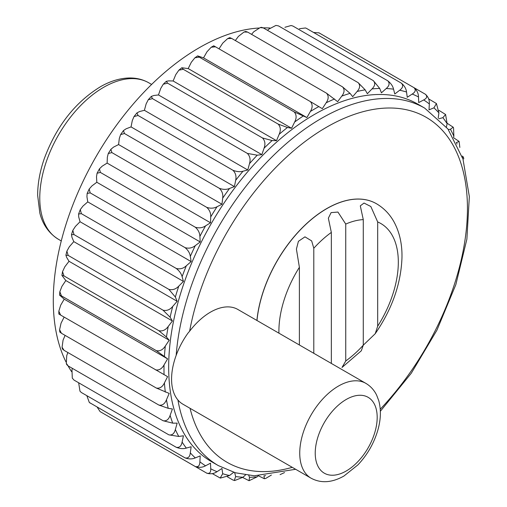 <?xml version="1.0" encoding="UTF-8"?>
<svg xmlns="http://www.w3.org/2000/svg" width="507" height="507" viewBox="0 0 507 507"><rect width="100%" height="100%" fill="white"/><g stroke="black" fill="none" stroke-linecap="round" stroke-linejoin="round"><path stroke-width="0.76" d="M311.083 478.196L182.919 404.199A54.756 31.618 -60 0 1 187.945 333.175L189.624 331.204A54.756 31.618 -60 0 1 237.834 309.447L365.839 383.349A54.756 31.618 -60 0 0 311.083 414.967A54.756 31.618 -60 0 0 311.083 478.196C320.969 483.501 331.92 482.778 343.936 476.029L357.853 464.938C367.226 455.02 373.855 443.524 377.753 430.449C380.896 419.606 381.22 409.637 378.716 400.543L376.631 395.137C374.147 390.067 370.554 386.138 365.839 383.349M278.932 333.175A84.441 48.754 120 0 1 299.39 267.309L299.39 344.988M299.39 267.309L296.411 249.089L298.414 241.313L304.967 236.845L311.666 240.907L313.795 248.265L313.795 353.303M377.683 221.952L377.683 326.223A84.441 48.754 120 0 0 377.683 221.952L370.826 206.507L364.026 203.047L360.3 205.848L363.278 219.613A84.441 48.754 120 0 0 345.742 224.075L337.941 212.059L331.096 212.617L328.359 218.194L331.337 232.415A84.441 48.754 120 0 0 313.795 248.265M377.683 326.223L375.205 333.72L363.278 345.191L361.307 350.8L342.01 367.474L345.742 360.984A84.441 48.754 120 0 0 363.278 345.191L363.278 219.613M71.569 371.625A206.387 119.158 -60 0 1 68.071 365.889M65.98 361.928A206.387 119.158 -60 0 1 96.032 156.676A206.387 119.158 -60 0 1 258.754 28.031M263.234 27.86A206.387 119.158 -60 0 1 269.946 28.018M72.298 378.114L73.997 380.079L72.298 378.114L71.962 369.844L72.381 368.374M212.3 473.614L220.209 478.044L222.687 473.728L221.965 468.468L217.009 471.694C213.884 473.823 210.449 474.311 206.717 473.151C209.6 473.918 210.937 472.467 210.722 468.785L210.513 463.176L205.55 465.8C202.42 467.543 198.991 467.79 195.252 466.535C198.224 467.251 199.771 465.68 199.891 461.807L200.202 455.907L195.29 457.903C192.191 459.241 188.775 459.234 185.049 457.878C188.103 458.556 189.859 456.889 190.315 452.871L191.145 446.737L186.335 448.093C183.306 449.012 179.934 448.739 176.221 447.275C179.358 447.928 181.322 446.198 182.102 442.072L183.439 435.779L178.781 436.464L168.856 434.848C172.082 435.481 174.243 433.713 175.346 429.53L177.171 423.142L172.722 423.161L163.051 420.721L68.185 365.953L66.734 364.628L66.316 363.38L66.728 355.692L67.862 352.53M163.051 420.721C166.347 421.355 168.698 419.574 170.111 415.379L172.412 408.965L168.216 408.319L158.856 405.061L63.99 350.293L62.437 348.962L62.069 347.175L63.077 340.089L65.111 335.381M59.585 329.702L61.455 333.27L59.807 332.041L59.585 329.702L61.049 323.206L64.142 317.103M58.844 314.017L58.844 311.159L60.663 305.227L64.212 299.168L59.553 295.08L59.839 291.747L61.455 295.879L59.553 295.08M59.839 291.747L61.93 286.354L65.821 280.542L61.911 275.409L62.532 271.67L63.99 275.928L61.911 275.409M62.532 271.67L64.833 266.783L69.028 261.289L66.728 257.531L65.897 255.205L66.886 251.142L68.185 255.42L65.897 255.205M66.886 251.142L69.339 246.738L73.788 241.617L71.962 237.339L71.474 234.671L72.831 230.381L73.997 234.595L71.474 234.671M72.831 230.381L75.404 226.433L80.055 221.743L78.718 216.99L78.579 214.024L80.296 209.594L81.354 213.662L78.579 214.024M80.296 209.594L82.952 206.089L87.762 201.887L86.931 196.71L87.141 193.471L89.2 189.01L90.183 192.869L87.141 193.471M89.2 189.01L91.906 185.936L96.818 182.26L96.507 176.715L97.071 173.242L99.442 168.837L100.386 172.431L97.071 173.242M99.442 168.837L102.167 166.188L107.129 163.083L107.338 157.233L108.264 153.545L110.9 149.292L111.851 152.575L108.264 153.545M110.9 149.292L113.625 147.068L118.581 144.565L119.31 138.474L120.615 134.596L123.455 130.578L124.449 133.518L120.615 134.596M123.455 130.578L126.148 128.784L131.047 126.908L132.283 120.641L133.994 116.591L136.966 112.89L138.043 115.476L133.994 116.591M136.966 112.89L139.609 111.527L144.394 110.311L146.124 103.935L148.259 99.733L151.295 96.412L152.487 98.637L148.259 99.733M151.295 96.412L153.849 95.5L158.469 94.948L160.681 88.535L163.267 84.2L166.296 81.316L167.627 83.186L163.267 84.2M166.296 81.316L168.723 80.873L173.121 80.987L175.783 74.605L178.87 70.169L181.798 67.761L183.287 69.301L178.87 70.169M181.798 67.761L188.198 68.584L191.285 62.31L194.91 57.798L197.654 55.884L199.295 57.126L194.91 57.798M197.654 55.884L203.522 57.88L206.995 51.771L211.223 47.233L213.701 45.801M219.018 48.843L222.757 43.114L227.649 38.602L229.785 37.626L231.674 38.437L227.649 38.602M235.33 40.547L238.391 36.428L244.025 32.017L245.762 31.447L247.689 32.118L244.025 32.017M251.561 34.356L253.728 31.789L260.18 27.593L261.473 27.327L263.348 27.923L260.18 27.593M267.544 30.344L268.602 29.248L275.935 25.407L278.482 25.895L275.935 25.407M271.403 475.046L265.655 478.469L264.362 478.728L263.97 475.731M264.362 478.728L258.595 475.889M258.126 475.889L257.233 476.808L249.045 480.712L249.507 477.302L248.741 475.363M249.045 480.712L242.701 477.48M245.521 474.951L242.992 477.226L234.735 480.535L232.909 480.009L227.434 476.846M234.278 480.497L235.666 476.574L234.646 472.568M233.714 472.283L229.532 475.515L220.38 478.082M207.046 473.323L111.851 418.383M97.198 407.159L100.069 411.564M195.252 466.535L100.386 411.766M185.049 457.878L89.409 402.52M176.221 447.275L81.354 392.507L79.979 391.189L81.354 392.507M78.648 382.76L79.979 391.189M168.856 434.848L73.997 380.079M62.069 347.175L63.99 350.293M158.856 405.061C162.227 405.708 164.762 403.946 166.461 399.776L169.205 393.413L156.314 388.039L61.455 333.27M156.314 388.039C159.756 388.698 162.462 386.987 164.433 382.899L167.595 376.65L60.606 315.062C58.267 313.7 58.286 313.675 60.663 314.993M64.212 299.168L167.595 358.855L156.314 350.654L61.455 295.879M63.99 275.928L158.856 330.697L166.461 337.041L169.205 340.229L65.821 280.542M156.314 350.654C159.876 351.383 162.874 349.849 165.314 346.04L169.205 340.229M68.185 255.42L163.051 310.195L170.111 317.217L172.412 320.975L69.028 261.289M158.856 330.697C162.462 331.483 165.586 330.076 168.216 326.47L172.412 320.975M73.788 241.617L177.171 301.304L175.346 297.026L168.856 289.364L73.997 234.595M81.354 213.662L176.221 268.431C179.358 270.903 181.322 273.647 182.102 276.676L183.439 281.429L80.055 221.743M168.856 289.364C172.545 290.283 175.853 289.199 178.781 286.119L183.439 281.429M90.183 192.869L185.049 247.638C188.103 250.173 189.859 253.094 190.315 256.396L191.145 261.574L87.762 201.887M176.221 268.431C179.928 269.432 183.3 268.545 186.335 265.776L191.145 261.574M96.818 182.26L200.202 241.947L199.891 236.401C199.771 232.865 198.224 229.798 195.252 227.199L100.386 172.431M111.851 152.575L206.717 207.344C209.6 209.993 210.937 213.187 210.722 216.92L210.513 222.769L107.129 163.083M195.252 227.199C198.985 228.372 202.42 227.935 205.55 225.881L210.513 222.769M124.449 133.518L219.316 188.287C222.117 190.974 223.238 194.27 222.687 198.161L221.965 204.258L118.581 144.565M206.717 207.344C210.449 208.618 213.878 208.421 217.009 206.755L221.965 204.258M131.047 126.908L234.43 186.601L235.666 180.327C236.547 176.322 235.628 172.963 232.909 170.244L138.043 115.476M152.487 98.637L247.353 153.406C249.989 156.143 250.705 159.547 249.507 163.622L247.777 169.997L144.394 110.311M232.909 170.244C236.617 171.727 239.976 172.057 242.992 171.22L247.777 169.997M167.627 83.186L262.487 137.955C265.047 140.699 265.573 144.121 264.058 148.221L261.853 154.635L158.469 94.948M247.353 153.406L257.233 155.186L261.853 154.635M173.121 80.987L276.505 140.673L279.167 134.292C280.973 130.217 280.631 126.807 278.147 124.069L183.287 69.301M199.295 57.126L294.161 111.901C296.576 114.62 296.741 117.985 294.668 121.997L291.582 128.271L188.198 68.584M278.147 124.069L287.444 127.485L291.582 128.271M215.456 46.891C213.13 45.491 213.136 45.459 215.488 46.802L310.347 101.571C312.699 104.265 312.711 107.56 310.379 111.458L306.906 117.567L203.522 57.88M294.161 111.901L306.906 117.567M215.488 46.802L211.223 47.233M310.347 101.571L322.313 108.669L326.14 102.801C328.694 99.055 328.828 95.855 326.54 93.206L231.674 38.437M326.54 93.206L337.637 101.679L341.775 96.115C344.532 92.566 344.792 89.492 342.555 86.887L247.689 32.118M342.555 86.887L350.052 93.37L352.714 96.679L357.112 91.475C360.04 88.161 360.407 85.233 358.208 82.692L263.348 27.923M358.208 82.692L365.16 89.853L367.366 93.713L371.986 88.934C375.053 85.892 375.503 83.135 373.348 80.664L278.482 25.895M373.348 80.664L379.711 88.446L381.441 92.825L386.226 88.522C389.401 85.784 389.921 83.218 387.792 80.822L292.926 26.053L291.1 25.521L284.915 27.283M291.1 25.521L292.926 26.053M387.792 80.822C390.916 83.306 392.836 86.089 393.552 89.175L394.788 94.017L399.687 90.233C402.932 87.831 403.502 85.48 401.386 83.167L306.52 28.398L305.455 27.974L299.415 28.734M401.386 83.167C404.428 85.715 406.139 88.668 406.532 92.02L407.254 97.281L412.21 94.055C415.499 92.02 416.089 89.891 413.985 87.673L319.118 32.904L313.535 32.448M318.789 32.733L319.118 32.904M413.985 87.673C416.944 90.284 418.446 93.377 418.497 96.964L418.706 102.572L423.668 99.949C426.957 98.295 427.553 96.412 425.449 94.296L414.016 87.692M425.747 94.486L425.449 94.296C428.32 96.951 429.613 100.164 429.328 103.935L429.017 109.842L433.935 107.845L436.426 103.536L428.637 98.903M438.904 118.777L442.884 117.656L445.59 114.493L439.011 110.393M445.59 114.493L447.117 123.676L446.407 127.004M448.372 129.589L450.438 129.279L453.157 127.175L447.187 123.296M453.157 127.175L453.537 127.941L453.873 136.218L453.524 137.454M456.313 142.587L459.101 141.428L453.759 137.86M462.479 157.557L463.398 157.094L462.34 156.067M155.472 369.837C158.97 370.528 161.828 368.887 164.046 364.92L167.595 358.855M177.938 400.017A206.387 119.158 -60 0 0 218.308 465.591L211.419 461.611A206.387 119.158 -60 0 1 211.419 223.295A206.387 119.158 -60 0 1 417.8 104.138L424.695 108.118A206.387 119.158 -60 0 0 271.885 157.024A206.387 119.158 -60 0 0 176.176 355.344M256.903 320.456A99.385 57.38 -60 0 1 303.687 226.363A99.385 57.38 -60 0 1 376.384 203.687A99.385 57.38 -60 0 1 376.422 203.713M438.194 118.106L438.904 112.877L436.432 103.536M276.505 140.673L272.107 140.559L262.487 137.955M234.43 186.601L229.532 188.471C226.445 189.726 223.036 189.669 219.316 188.287M200.202 241.947L195.29 245.622C192.191 248.05 188.775 248.722 185.049 247.638M177.171 301.304L172.722 306.424C169.927 309.783 166.702 311.038 163.051 310.195M345.742 224.075L345.742 360.984M331.337 232.415L331.337 363.43M459.101 141.428L459.836 147.429M305.461 27.974L306.52 28.398M58.844 311.159L60.606 315.062M66.316 363.38L68.185 365.953M86.83 395.669L89.283 402.4L90.183 403.109M284.535 472.568L280.079 474.615M346.205 471.016A43.805 25.293 -60 0 1 319.378 432.851A43.805 25.293 -60 0 1 373.032 401.874A43.805 25.293 -60 0 1 346.205 471.016M256.986 320.506A99.385 57.38 -60 0 1 303.763 226.407A99.385 57.38 -60 0 1 376.46 203.732C383.938 208.136 389.82 214.246 394.097 222.053C399.643 232.453 402.266 244.349 401.969 257.746C400.999 283.8 392.082 309.124 375.212 333.72M189.624 331.204A199.156 114.981 -60 0 1 418.085 113.353A199.156 114.981 -60 0 1 380.256 409.187M292.266 467.334A199.156 114.981 -60 0 1 190.043 408.312M148.836 82.837C143.215 79.624 136.991 78.008 130.166 77.977C120.584 78.015 110.773 80.873 100.741 86.558C75.194 102.141 56.385 126.148 44.312 158.571C39.869 171.385 37.651 183.648 37.657 195.36L39.819 212.984C41.72 220.773 46.467 231.94 58.482 239.329A90.354 52.164 -60 0 1 58.482 135.001A90.354 52.164 -60 0 1 148.836 82.837L151.618 84.441M165.314 392.101A213.01 122.986 -60 0 1 164.433 382.899M164.046 374.686A213.01 122.986 -60 0 1 164.046 364.92M168.216 408.319A213.01 122.986 -60 0 1 166.461 399.776M164.433 356.263A213.01 122.986 -60 0 1 165.314 346.04M166.461 337.041A213.01 122.986 -60 0 1 168.216 326.47M172.722 423.161A213.01 122.986 -60 0 1 170.111 415.379M178.781 436.464A213.01 122.986 -60 0 1 175.346 429.53M186.335 448.093A213.01 122.986 -60 0 1 182.102 442.072M195.29 457.903A213.01 122.986 -60 0 1 190.315 452.871M205.55 465.8A213.01 122.986 -60 0 1 199.891 461.807M217.009 471.694A213.01 122.986 -60 0 1 210.722 468.785M229.532 475.515A213.01 122.986 -60 0 1 222.687 473.728M242.992 477.226A213.01 122.986 -60 0 1 235.666 476.574M257.233 476.808A213.01 122.986 -60 0 1 249.507 477.302M265.611 475.629A213.01 122.986 -60 0 1 264.058 475.896M456.496 142.587A213.01 122.986 -60 0 1 457.035 144.064M450.438 129.279A213.01 122.986 -60 0 1 453.873 136.218M442.884 117.656A213.01 122.986 -60 0 1 447.117 123.676M433.935 107.845A213.01 122.986 -60 0 1 438.904 112.877M423.668 99.949A213.01 122.986 -60 0 1 429.328 103.935M412.21 94.055A213.01 122.986 -60 0 1 418.497 96.964M399.687 90.233A213.01 122.986 -60 0 1 406.532 92.02M386.226 88.522A213.01 122.986 -60 0 1 393.552 89.175M371.986 88.934A213.01 122.986 -60 0 1 379.711 88.446M357.112 91.475A213.01 122.986 -60 0 1 365.16 89.853M341.775 96.115A213.01 122.986 -60 0 1 350.052 93.37M326.14 102.801A213.01 122.986 -60 0 1 334.55 98.966M310.379 111.458A213.01 122.986 -60 0 1 318.84 106.578M294.668 121.997A213.01 122.986 -60 0 1 303.078 116.116M279.167 134.292A213.01 122.986 -60 0 1 287.444 127.485M264.058 148.221A213.01 122.986 -60 0 1 272.107 140.559M249.507 163.622A213.01 122.986 -60 0 1 257.233 155.186M235.666 180.327A213.01 122.986 -60 0 1 242.992 171.22M222.687 198.161A213.01 122.986 -60 0 1 229.532 188.471M210.722 216.92A213.01 122.986 -60 0 1 217.009 206.755M199.891 236.401A213.01 122.986 -60 0 1 205.55 225.881M190.315 256.396A213.01 122.986 -60 0 1 195.29 245.622M182.102 276.676A213.01 122.986 -60 0 1 186.335 265.776M175.346 297.026A213.01 122.986 -60 0 1 178.781 286.119M170.111 317.217A213.01 122.986 -60 0 1 172.722 306.424M380.364 411.24L411.259 373.253L436.926 330.196L455.844 284.623L466.877 239.209L469.343 196.57L462.98 159.097L447.884 128.917L424.695 108.118M218.308 465.591L235.387 472.778L254.254 475.788L295.651 469.286M58.482 239.329L61.265 240.939M463.398 157.094L463.766 158.887"/></g></svg>
